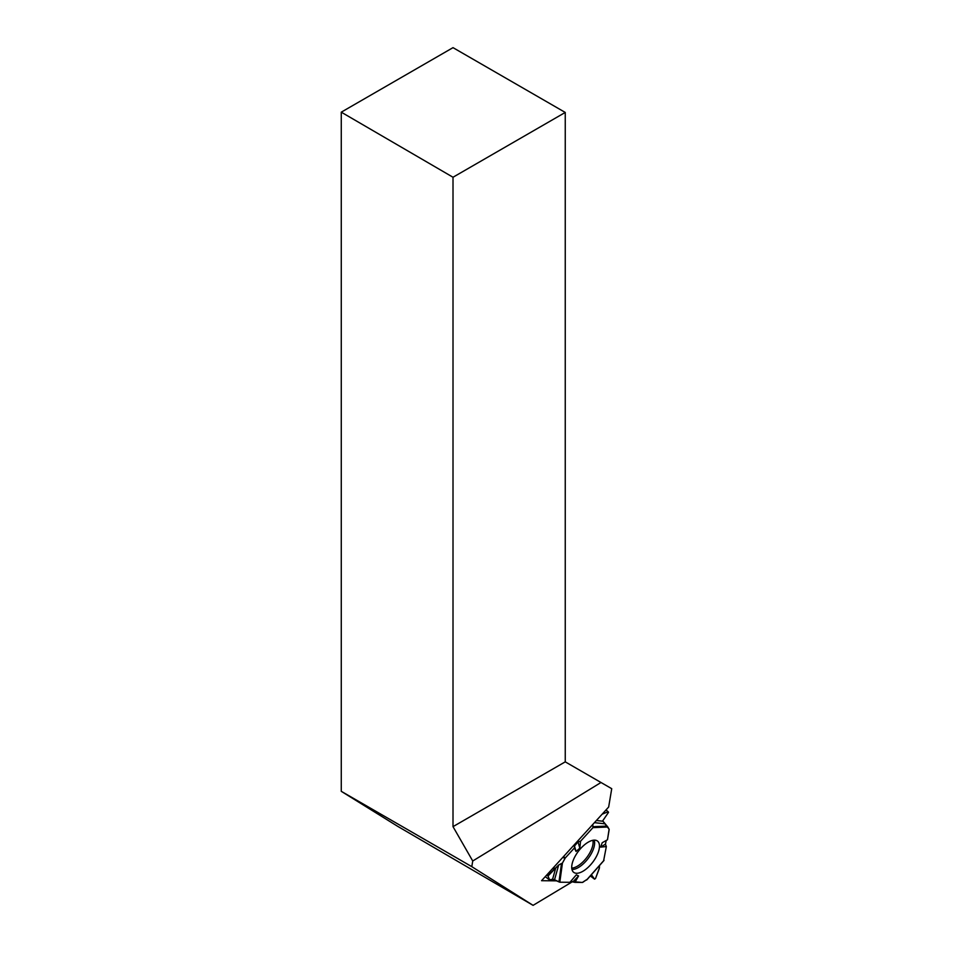 <?xml version="1.0" encoding="UTF-8"?>
<svg xmlns="http://www.w3.org/2000/svg" width="953" height="953" viewBox="0 0 953 953"><rect width="100%" height="100%" fill="white"/><g stroke="black" fill="none" stroke-linecap="round" stroke-linejoin="round"><path stroke-width="1.43" d="M574.957 882.359L582.354 882.442A1.596 0.727 -52.8 0 0 582.879 882.264L587.274 879.238L582.354 882.442L570.633 881.489L574.957 882.359L578.566 875.95L573.11 881.608M547.665 873.996L548.666 874.771L558.684 864.99L554.539 879.75L559.816 882.204L569.93 882.311L576.327 874.818L578.566 875.95M554.539 879.75L552.585 879.25L555.742 867.969M549.44 879.857L545.235 876.653L549.44 879.857L552.585 879.25M606.334 846.562L605.441 844.155L606.239 840.451L605.441 844.155L606.334 846.562L603.63 860.726L606.334 846.562L600.652 847.11L602.213 842.726L607.478 839.76L609.146 829.741A1.596 0.727 -52.8 0 0 609.098 829.241L607.835 827.001L592.957 827.645L580.544 841.237L578.006 841.892L574.48 846.073L574.385 847.991L565.308 857.926A1.596 0.727 -52.8 0 0 564.831 858.593L562.973 857.188M599.437 867.814L599.437 865.646L599.282 868.576L595.53 878.475L594.493 879.095L591.42 874.711L594.565 879.166L595.53 878.475L599.437 867.814M569.93 882.311L559.816 882.204L552.585 879.25L549.619 879.881L547.999 876.021L558.684 864.99L562.449 863.025L565.308 857.926L574.385 847.991L574.48 846.073L578.006 841.892L580.544 841.237L592.957 827.645L592.766 824.488L592.957 827.645M558.684 864.99L562.449 863.025L564.831 858.593M549.381 879.762L547.999 876.021L546.712 875.045M606.132 809.812L608.526 812.349L602.701 820.843L607.835 827.001M607.478 839.76L609.098 829.241L602.701 820.843L608.526 812.349L608.157 811.718L602.141 814.196L608.157 811.718L605.941 810.026M571.919 864.895A19.656 9.03 127.2 0 0 573.468 872.15A19.656 9.03 127.2 0 0 592.79 862.155A19.656 9.03 127.2 0 0 597.221 840.868A19.656 9.03 127.2 0 0 582.807 846.324A19.656 9.03 127.2 0 0 571.919 864.895M605.441 844.155L600.652 847.11M574.385 847.991L576.029 851.446L579.829 848.182L580.544 841.237M578.006 841.892L579.829 848.182M574.48 846.073L576.029 851.446M548.666 874.771L547.999 876.021M572.634 881.585L533.084 905.35L397.675 826.322L341.269 791.324L471.795 866.658L472.736 861L600.998 782.496L611.731 788.691L608.657 807.036L541.554 880.703L556.755 880.846M341.269 112.168L453.009 47.65L565.248 112.442L453.009 177.246L341.269 112.168L341.269 791.324M533.084 905.35L471.795 866.658M600.998 782.496L565.248 761.852L565.248 112.442M453.009 177.246L453.009 826.644L565.248 761.852M453.009 826.644L472.736 861M594.565 879.166L590.324 875.95L594.493 879.095M592.861 840.296A18.643 8.553 -52.8 0 1 586.738 857.557A18.643 8.553 -52.8 0 1 571.74 868.1M563.533 856.58L565.308 857.926M552.788 868.374L554.563 869.732M553.622 867.456L555.325 868.743M594.195 840.129A19.203 8.815 -52.8 0 1 588.084 858.582A19.203 8.815 -52.8 0 1 571.943 869.434M604.035 860.261L586.536 880.072M559.816 882.204L562.449 863.025M558.958 881.942L561.412 864.085M593.266 826.68L607.121 826.096M604.929 823.809L594.422 822.665M596.387 820.509L602.927 821.236M603.892 860.583L587.036 879.667"/></g></svg>
